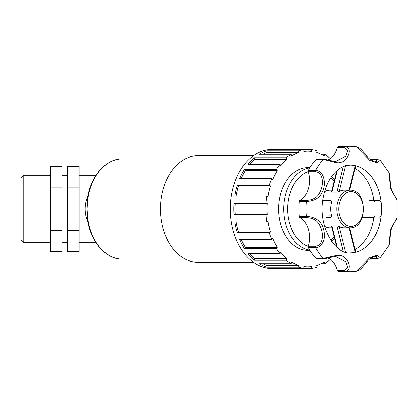 <?xml version="1.0" encoding="UTF-8"?>
<svg xmlns="http://www.w3.org/2000/svg" width="418" height="418" viewBox="0 0 418 418"><rect width="100%" height="100%" fill="white"/><g stroke="black" fill="none" stroke-linecap="round" stroke-linejoin="round"><path stroke-width="0.63" d="M122.605 158.835C105.132 158.401 89.332 177.775 87.122 201.507L87.534 201.45A50.165 35.473 -90 0 1 122.605 158.835L185.373 158.835M87.127 201.507L87.122 216.493L87.534 216.55L87.106 209L87.534 201.45M87.947 195.995C86.108 200.159 85.178 204.491 85.167 209C85.178 213.509 86.108 217.841 87.947 222.005M310.036 167.613L307.857 167.613A41.387 29.265 90 0 0 278.587 209A41.387 29.265 90 0 0 307.857 250.387L310.036 250.387M270.394 185.926A57.788 40.859 90 0 0 267.959 196.528L266.752 195.974L234.822 195.974A59.575 42.124 -90 0 1 237.257 185.373L269.187 185.373L270.394 185.926L238.469 185.926A57.788 40.859 90 0 0 236.118 195.974M237.257 185.373L238.469 185.926M277.27 170.685A57.788 40.859 90 0 0 272.635 179.703L271.606 178.648L239.681 178.648A59.575 42.124 -90 0 1 244.316 169.63L276.241 169.63L277.27 170.685L245.34 170.685A57.788 40.859 90 0 0 241.16 178.648M244.316 169.63L245.34 170.685M287.14 159.19A57.788 40.859 90 0 0 280.76 165.742L280.013 164.29L248.088 164.29A59.575 42.124 -90 0 1 254.468 157.738L286.393 157.738L287.14 159.19L255.21 159.19A57.788 40.859 90 0 0 250.042 164.29M254.468 157.738L255.21 159.19M299.037 152.575A57.788 40.859 90 0 0 291.539 156.018L291.147 154.315L259.217 154.315A59.575 42.124 -90 0 1 266.715 150.867L298.645 150.867L299.037 152.575L267.107 152.575A57.788 40.859 90 0 0 262.723 154.315M266.715 150.867L267.107 152.575M311.797 151.483A57.788 40.859 90 0 0 307.857 151.211A57.788 40.859 90 0 0 303.912 151.483L303.912 149.686L311.797 149.686L311.797 151.483M298.645 150.867A59.575 42.124 90 0 1 303.912 149.686L271.987 149.686A59.575 42.124 -90 0 1 275.927 149.425A59.575 42.124 -90 0 1 279.872 149.686M321.055 154.315L324.561 154.315L324.169 156.018A57.788 40.859 90 0 0 316.672 152.575L317.069 150.867A59.575 42.124 90 0 0 311.797 149.686M329.107 159.645A57.788 40.859 90 0 0 328.569 159.19L329.316 157.738A59.575 42.124 90 0 0 324.561 154.315M279.872 268.314A59.575 42.124 -90 0 1 275.927 268.575A59.575 42.124 -90 0 1 271.987 268.314L303.912 268.314L303.912 266.517A57.788 40.859 90 0 0 307.857 266.788A57.788 40.859 90 0 0 311.797 266.517L311.797 268.314A59.575 42.124 90 0 0 317.069 267.133L316.672 265.425A57.788 40.859 90 0 0 324.169 261.981L324.561 263.685A59.575 42.124 90 0 0 329.316 260.262L328.569 258.81A57.788 40.859 90 0 0 329.107 258.355M324.561 263.685L321.055 263.685M311.797 268.314L303.912 268.314A59.575 42.124 90 0 1 298.645 267.133L266.715 267.133A59.575 42.124 -90 0 1 259.217 263.685L291.147 263.685L291.539 261.981A57.788 40.859 90 0 0 299.037 265.425L267.107 265.425L266.715 267.133M262.723 263.685A57.788 40.859 90 0 0 267.107 265.425M299.037 265.425L298.645 267.133M280.76 252.258A57.788 40.859 90 0 0 287.14 258.81L255.21 258.81L254.468 260.262A59.575 42.124 -90 0 1 248.088 253.71L280.013 253.71L280.76 252.258M250.042 253.71A57.788 40.859 90 0 0 255.21 258.81M287.14 258.81L286.393 260.262L254.468 260.262M272.635 238.297A57.788 40.859 90 0 0 277.27 247.315L245.34 247.315L244.316 248.37A59.575 42.124 -90 0 1 239.681 239.352L271.606 239.352L272.635 238.297M241.16 239.352A57.788 40.859 90 0 0 245.34 247.315M277.27 247.315L276.241 248.37L244.316 248.37M267.959 221.472A57.788 40.859 90 0 0 270.394 232.074L238.469 232.074L237.257 232.627A59.575 42.124 -90 0 1 234.822 222.026L266.752 222.026L267.959 221.472M236.118 222.026A57.788 40.859 90 0 0 238.469 232.074M270.394 232.074L269.187 232.627L237.257 232.627M275.927 149.425L272.379 149.425A59.575 42.124 90 0 0 230.255 209A59.575 42.124 90 0 0 272.379 268.575L275.927 268.575M265.916 214.575L233.991 214.575A59.575 42.124 -90 0 1 233.803 209A59.575 42.124 -90 0 1 233.991 203.425L267.186 203.425A57.788 40.859 90 0 0 267.186 214.575L265.916 214.575A59.575 42.124 90 0 0 266.752 222.026M266.752 195.974A59.575 42.124 90 0 0 265.916 203.425M271.606 178.648A59.575 42.124 90 0 0 269.187 185.373M280.013 164.29A59.575 42.124 90 0 0 276.241 169.63M291.147 154.315A59.575 42.124 90 0 0 286.393 157.738M286.393 260.262A59.575 42.124 90 0 0 291.147 263.685M276.241 248.37A59.575 42.124 90 0 0 280.013 253.71M269.187 232.627A59.575 42.124 90 0 0 271.606 239.352M235.256 203.425A57.788 40.859 90 0 0 235.256 214.575M397.1 217.6L390.626 229.21L388.777 245.627C389.012 245.8 389.404 244.159 389.957 240.7C390.234 234.843 390.6 231.295 391.049 230.057C392.779 223.442 397.424 219.074 397.1 217.6L397.1 200.405L390.626 188.79L388.777 172.378L380.302 160.34L376.853 162.654L369.873 160.528L356.554 146.812L350.441 146.29A62.71 44.339 90 0 0 345.137 146.744L338.042 146.744A1.395 0.988 90 0 0 337.237 147.632L344.333 147.632L347.766 150.94L345.592 156.4L335.853 161.374C333.648 161.656 327.048 159.342 323.673 159.373A1.395 0.988 90 0 0 323.062 159.671C329.457 160.068 337.316 164.175 340.863 162.231C346.433 161.965 354.103 148.38 345.137 146.744A1.395 0.988 -90 0 0 344.333 147.632M307.047 200.358L299.952 200.358A1.395 0.988 90 0 0 299.325 201.497L306.42 201.497C314.284 201.225 319.551 198.09 322.215 192.097C325.93 186 325.293 171.27 315.559 170.283L308.463 170.283A1.395 0.988 90 0 0 308.343 171.714L315.438 171.714C323.71 172.425 323.495 185.263 320.266 191.324C318.014 197.087 313.61 200.097 307.047 200.358A1.395 0.988 90 0 0 306.42 201.497A62.71 44.339 90 0 0 306.42 216.503L299.325 216.503A1.395 0.988 90 0 0 299.952 217.642L307.047 217.642C313.61 217.903 318.014 220.913 320.266 226.676C323.495 232.742 323.71 245.57 315.438 246.286A1.395 0.988 90 0 0 315.559 247.717C322.173 247.634 325.909 237.69 323.96 231.865C323.438 223.52 316.369 216.263 306.42 216.503A1.395 0.988 -90 0 0 307.047 217.642M323.673 258.627C325.528 258.956 333.172 256.448 335.873 256.626L345.597 261.6L347.766 267.06L344.333 270.368L337.237 270.368A1.395 0.988 90 0 0 338.042 271.256L345.137 271.256C351.627 270.921 349.542 260.984 345.075 258.235C340.451 252.529 332.55 256.997 323.062 258.329L315.966 258.329A1.395 0.988 90 0 0 316.578 258.627L323.673 258.627A1.395 0.988 -90 0 1 323.062 258.329A62.71 44.339 90 0 1 315.559 247.717L308.463 247.717A62.71 44.339 90 0 0 315.966 258.329M388.777 245.627L380.302 257.66L376.848 255.346L369.878 257.478L356.554 271.188L350.441 271.71A62.71 44.339 90 0 1 345.137 271.256A1.395 0.988 90 0 1 344.333 270.368M355.243 165.909L355.316 165.648A43.895 31.042 90 0 0 350.441 165.105L347.51 165.356C343.131 166.035 338.846 168.527 334.661 172.822C328.987 178.888 325.147 187.175 323.14 197.693C317.225 226.352 335.581 255.111 350.441 252.895A43.895 31.042 90 0 0 355.316 252.352A43.895 31.042 90 0 0 381.096 215.892A43.895 31.042 90 0 0 381.096 202.108A43.895 31.042 90 0 0 355.316 165.648L349.103 190.185M370.045 258.622A1.395 0.988 90 0 0 370.113 258.627L377.208 258.627A1.395 0.988 90 0 1 376.806 258.502L370.223 258.502M338.042 271.256A62.71 44.339 90 0 0 343.345 271.71L350.441 271.71M337.237 270.368A21.281 15.048 90 0 0 328.386 257.948M315.438 246.286L308.343 246.286A1.395 0.988 90 0 0 308.463 247.717M308.343 246.286A21.281 15.048 90 0 0 299.952 217.642M299.325 201.497A62.71 44.339 90 0 0 299.325 216.503M299.952 200.358A21.281 15.048 90 0 0 308.343 171.714M323.673 159.373L316.578 159.373A1.395 0.988 90 0 0 315.966 159.671A62.71 44.339 90 0 0 308.463 170.283M328.381 160.052A21.281 15.048 90 0 0 337.237 147.632M350.441 146.29L343.345 146.29A62.71 44.339 90 0 0 338.042 146.744M370.223 159.498L376.806 159.498A1.395 0.988 -90 0 1 377.208 159.373L370.113 159.373A1.395 0.988 90 0 0 370.045 159.378M355.07 249.645A43.895 31.042 90 0 0 373.817 217.36M373.817 200.64A43.895 31.042 90 0 0 355.07 168.355M376.216 256.626L376.806 258.502M376.806 159.498L376.242 161.374L373.321 160.935C367.725 159.028 365.499 154.273 363.791 152.366C361.204 149.043 358.79 147.193 356.549 146.812M350.096 190.185A18.815 13.303 90 0 0 336.793 209A18.815 13.303 90 0 0 338.178 217.36A18.815 13.303 90 0 0 350.096 227.815C367.871 228.683 367.871 189.317 350.096 190.185L343.983 190.185A18.815 13.303 90 0 0 339.181 191.46L336.877 192.149L331.876 192.149L331.835 191.601M339.181 191.46L345.566 165.648M374.805 217.36L373.985 216.043M362.385 217.36L373.577 217.36M379.8 217.36L381.096 215.892L362.876 215.84M373.985 201.957L374.805 200.64M362.876 202.16L381.096 202.108L379.8 200.64L369.622 200.64M331.835 226.399L331.876 225.851L336.877 225.851L339.181 226.54A18.815 13.303 90 0 0 343.983 227.815L350.096 227.815M345.566 252.352L339.181 226.54M349.103 227.815L355.243 252.091M322.518 202.119L331.578 202.202L330.873 200.64L322.691 200.64M325.873 217.36L330.873 217.36L331.578 215.798L322.518 215.881M324.504 226.258A18.815 13.303 90 0 0 329.797 227.815L331.897 227.815M331.902 190.185L329.797 190.185A18.815 13.303 90 0 0 324.504 191.742M331.578 202.202A18.815 13.303 90 0 0 330.685 209A18.815 13.303 90 0 0 331.578 215.798M253.569 155.7L198.111 155.7A53.3 37.688 90 0 0 160.418 209A53.3 37.688 90 0 0 198.111 262.3L253.569 262.3M67.622 230.396L67.622 251.516L79.133 251.516L79.133 230.396L67.622 230.396L67.622 187.881L79.133 187.881L79.133 230.396M79.133 187.881L79.133 166.484L67.622 166.484L67.622 187.881M61.869 230.396L50.359 230.396L50.359 251.516L61.869 251.516L61.869 166.484L50.359 166.484L50.359 187.881L61.869 187.881M50.359 230.396L50.359 187.881M23.779 175.231L20.9 178.11L20.9 239.89L23.779 242.769L23.779 175.231L50.359 175.231M87.122 216.493C89.332 240.225 105.132 259.599 122.605 259.165A50.165 35.473 -90 0 1 87.534 216.55M309.89 167.843A41.387 29.265 90 0 0 283.712 209A41.387 29.265 90 0 0 309.89 250.157M308.301 246.437A38.602 27.295 -90 0 1 287.652 209A38.602 27.295 -90 0 1 308.301 171.563M330.857 177.634A38.602 27.295 -90 0 1 334.055 181.428M334.05 236.572A38.602 27.295 -90 0 1 330.857 240.366M315.966 159.671L323.062 159.671A62.71 44.339 90 0 0 315.559 170.283A1.395 0.988 -90 0 0 315.438 171.714M331.876 192.149L337.3 170.33M343.235 166.625L336.877 192.149M337.3 247.67L331.876 225.851M336.877 225.851L343.235 251.375M340.048 216.743A17.42 12.315 -90 0 1 351.857 191.616A17.42 12.315 -90 0 1 361.34 218.64A17.42 12.315 -90 0 1 340.048 216.743M331.646 241.51L334.431 238.082M334.431 179.923L331.646 176.49M307.857 151.211L303.912 151.211M307.857 266.788L303.912 266.788M376.158 256.626L376.242 256.626C375.291 256.595 371.262 256.521 366.863 261.652L363.754 265.681C361.173 268.978 358.769 270.812 356.549 271.188M380.296 257.666L377.208 258.627M377.208 159.373L380.296 160.334M388.777 172.378C389.012 172.19 389.409 173.846 389.963 177.347C390.234 183.152 390.595 186.684 391.049 187.933C392.194 193.456 397.518 199.203 397.1 200.4M349.615 190.185L355.713 165.826M331.479 191.935L336.72 170.826M379.8 200.64L373.577 200.64M331.479 226.065L336.72 247.174M349.615 227.815L355.713 252.174M122.605 259.165L185.373 259.165M61.869 242.769L67.622 242.769M61.869 175.231L67.622 175.231M23.779 242.769L50.359 242.769M79.133 242.769L96.046 242.769M79.133 175.231L96.046 175.231"/></g></svg>
